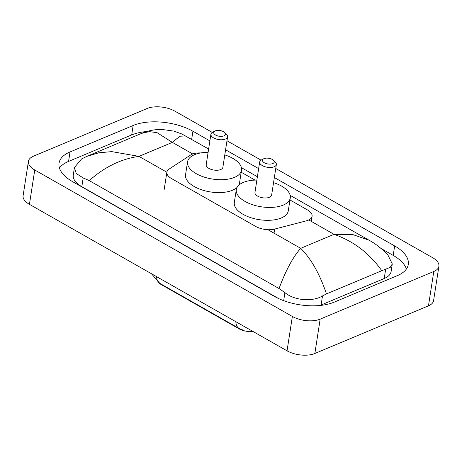<?xml version="1.0" encoding="UTF-8"?>
<svg xmlns="http://www.w3.org/2000/svg" width="462" height="462" viewBox="0 0 462 462"><rect width="100%" height="100%" fill="white"/><g stroke="black" fill="none" stroke-linecap="round" stroke-linejoin="round"><path stroke-width="0.69" d="M200.762 152.939A14.894 7.196 8.8 0 0 190.592 155.018L169.132 169.075A14.894 7.196 8.8 0 0 166.869 172.164A14.894 7.196 8.8 0 0 171.616 178.627L255.705 226.438A14.894 7.196 8.8 0 0 274.659 229.077L306.358 220.836A14.894 7.196 8.8 0 0 308.252 220.207A14.894 7.196 8.8 0 0 312.087 216.297A14.894 7.196 8.8 0 0 307.334 209.835L289.963 199.959M253.055 331.497A13.404 6.48 -171.2 0 1 238.727 328.644L161.33 284.638A13.404 6.48 -171.2 0 1 158.68 282.669M255.036 180.099L241.199 172.234M275.745 168.486L432.565 257.652A19.854 9.598 -171.2 0 1 438.9 266.268A19.854 9.598 -171.2 0 1 433.789 271.483L320.166 319.138A19.854 9.598 -171.2 0 1 292.365 316.464L34.754 169.987A19.854 9.598 -171.2 0 1 28.419 161.377A19.854 9.598 -171.2 0 1 33.53 156.162L147.153 108.501A19.854 9.598 -171.2 0 1 174.954 111.18L212.306 132.421M438.9 266.268L433.581 300.623A19.854 9.598 -171.2 0 1 428.47 305.838L314.847 353.499A19.854 9.598 -171.2 0 1 287.046 350.82L29.435 204.348A19.854 9.598 -171.2 0 1 23.1 195.732L28.419 161.377M226.981 140.76L261.076 160.147M209.881 140.887L192.925 131.243A42.695 20.634 8.8 0 0 133.148 125.485L70.028 151.963A42.695 20.634 8.8 0 0 59.038 163.173A42.695 20.634 8.8 0 0 72.661 181.693L274.393 296.396A42.695 20.634 8.8 0 0 334.17 302.154L397.291 275.675A42.695 20.634 8.8 0 0 408.281 264.466A42.695 20.634 8.8 0 0 394.658 245.951L274.347 177.541M258.645 168.613L225.577 149.809M146.8 131.526A42.695 20.634 8.8 0 0 131.687 134.939L68.561 161.411A42.695 20.634 8.8 0 0 59.454 168.076M406.398 269.011A42.695 20.634 8.8 0 0 393.197 255.399L381.266 248.614M279.042 288.536C285.868 270.218 293.087 256.814 300.704 248.325C311.186 258.853 319.773 274.053 326.461 293.913L322.499 295.94C313.022 301.813 294.733 300.895 284.921 292.625L279.042 288.536L89.27 180.63L83.183 177.916L76.253 173.533L74.446 167.504L73.273 175.052A26.808 12.953 8.8 0 0 81.826 186.683L278.54 298.527M319.791 305.498A26.808 12.953 8.8 0 0 321.096 305.001L384.217 278.522A26.808 12.953 8.8 0 0 391.118 271.483L392.284 263.935L390.263 267.348L381.779 270.709C369.461 253.292 353.557 241.164 334.061 234.332L352.737 234.54L369.046 240.217L290.165 195.368M74.446 167.504L81.578 158.957L86.862 156.352L98.764 152.807L111.746 151.623L138.975 156.37C120.986 158.963 104.418 167.053 89.27 180.63M369.046 240.217C374.769 243.226 380.977 247.99 387.676 254.522L392.284 263.935M326.461 293.913L381.779 270.709M185.649 135.938L179.828 136.221L172.338 142.377L157.028 132.652L149.29 131.63L141.73 133.339C148.158 130.654 154.851 129.354 161.81 129.435L173.776 131.081L181.733 133.934L208.628 149.007M263.993 158.639A5.96 2.882 -171.2 0 1 273.498 160.302A5.96 2.882 -171.2 0 1 272.701 163.588A5.96 2.882 -171.2 0 1 264.541 162.884A5.96 2.882 -171.2 0 1 263.681 158.784A5.96 2.882 -171.2 0 1 263.993 158.639M273.498 160.302L275.312 162.11A8.437 4.077 -171.2 0 1 276.357 164.553A8.437 4.077 -171.2 0 1 274.185 166.765A8.437 4.077 -171.2 0 1 264.697 166.643A8.437 4.077 -171.2 0 1 259.673 161.971A8.437 4.077 -171.2 0 1 261.405 159.956L263.681 158.784M259.673 161.971L254.955 192.463A8.437 4.077 8.8 0 0 259.973 197.141A8.437 4.077 8.8 0 0 269.462 197.262A8.437 4.077 8.8 0 0 271.633 195.045L276.357 164.553M273.556 182.646A27.304 13.196 -171.2 0 1 290.275 197.932A27.304 13.196 -171.2 0 1 283.252 205.099A27.304 13.196 -171.2 0 1 252.558 204.712A27.304 13.196 -171.2 0 1 236.313 189.576A27.304 13.196 -171.2 0 1 243.341 182.409A27.304 13.196 -171.2 0 1 256.872 180.059M290.275 197.932L288.282 210.816A27.304 13.196 -171.2 0 1 281.254 217.983A27.304 13.196 -171.2 0 1 250.566 217.596A27.304 13.196 -171.2 0 1 234.315 202.46L236.313 189.576M215.228 130.908A5.96 2.882 -171.2 0 1 224.734 132.577A5.96 2.882 -171.2 0 1 223.937 135.863A5.96 2.882 -171.2 0 1 215.777 135.158A5.96 2.882 -171.2 0 1 214.917 131.052A5.96 2.882 -171.2 0 1 215.228 130.908M224.734 132.577L226.547 134.384A8.437 4.077 -171.2 0 1 227.593 136.821A8.437 4.077 -171.2 0 1 225.421 139.039A8.437 4.077 -171.2 0 1 215.933 138.918A8.437 4.077 -171.2 0 1 210.909 134.24A8.437 4.077 -171.2 0 1 212.641 132.23L214.917 131.052M210.909 134.24L206.191 164.738A8.437 4.077 8.8 0 0 211.209 169.415A8.437 4.077 8.8 0 0 220.697 169.537A8.437 4.077 8.8 0 0 222.869 167.319L227.593 136.821M224.792 154.914A27.304 13.196 -171.2 0 1 241.511 170.207A27.304 13.196 -171.2 0 1 234.488 177.373A27.304 13.196 -171.2 0 1 203.794 176.981A27.304 13.196 -171.2 0 1 187.549 161.85A27.304 13.196 -171.2 0 1 194.571 154.678A27.304 13.196 -171.2 0 1 208.108 152.333M241.511 170.207L239.518 183.091A27.304 13.196 -171.2 0 1 238.802 185.204M237.029 187.462A27.304 13.196 -171.2 0 1 232.49 190.257A27.304 13.196 -171.2 0 1 201.796 189.865A27.304 13.196 -171.2 0 1 185.551 174.734L187.549 161.85M238.727 328.644L238.785 328.268M161.33 284.638L161.388 284.263M274.03 233.16L274.659 229.077M267.943 229.701L300.704 248.325L334.061 234.332L308.789 219.964M166.857 172.222L138.975 156.37L172.338 142.377L192.729 153.973M34.754 169.987L29.435 204.348M292.365 316.464L287.046 350.82M320.166 319.138L314.847 353.499M433.789 271.483L428.47 305.838M191.666 139.362L192.925 131.243M131.687 134.939L133.148 125.485M393.197 255.399L394.658 245.951M68.561 161.411L70.028 151.963M321.096 305.001L322.499 295.94M283.674 300.664L284.921 292.625M81.826 186.683L83.183 177.916M384.217 278.522L385.62 269.462M235.863 321.719A17.377 9.407 119.6 0 0 239.12 328.459L159.846 283.385A17.377 9.407 -60.4 0 1 156.589 276.646M311.296 221.39L312.087 216.297M164.195 189.437L166.869 172.164M257.392 176.732L241.401 167.642M86.862 156.352L141.73 133.339M159.846 283.385L151.444 273.718M239.12 328.459L244.017 330.48M249.907 331.277L252.425 331.139"/></g></svg>
